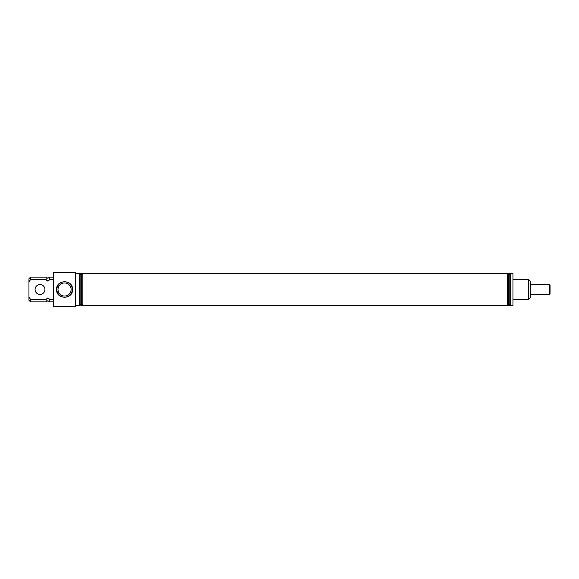 <?xml version="1.0" encoding="UTF-8"?>
<svg xmlns="http://www.w3.org/2000/svg" width="579" height="579" viewBox="0 0 579 579"><rect width="100%" height="100%" fill="white"/><g stroke="black" fill="none" stroke-linecap="round" stroke-linejoin="round"><path stroke-width="0.87" d="M30.528 277.16L30.528 279.708L28.95 281.792L28.95 278.745L30.528 277.16L46.125 277.16L47.898 278.275L49.678 277.16L49.678 279.708L47.898 281.148L46.125 279.708L30.528 279.708L28.95 281.792L28.95 297.208L30.528 299.292L30.528 301.84L46.125 301.84L47.898 300.725L49.678 301.84L53.427 301.84M53.427 299.292L49.678 299.292L49.678 301.84M49.678 299.292L47.898 297.852L46.125 299.292L46.125 301.84M71.108 289.5A6.55 6.55 0 0 0 64.559 282.95A6.55 6.55 0 0 0 58.009 289.5A6.55 6.55 0 0 0 64.559 296.05A6.55 6.55 0 0 0 71.108 289.5M56.561 289.5C56.091 279.237 73.026 279.259 72.556 289.5C73.019 299.756 56.098 299.748 56.561 289.5M72.23 289.5A7.672 7.672 0 0 0 64.559 281.828A7.672 7.672 0 0 0 56.887 289.5A7.672 7.672 0 0 0 64.559 297.172A7.672 7.672 0 0 0 72.23 289.5M528.736 279.628L530.313 281.213L530.313 297.787L528.736 299.372L528.736 279.628L512.943 279.628M75.531 305.488L79.482 305.488L79.482 273.512L75.531 273.512M53.427 289.5L53.427 306.472L75.531 306.472L75.531 272.528L53.427 272.528L53.427 289.5M80.865 305.488L80.865 273.512L81.458 273.512L81.458 305.488L79.482 304.105M82.833 305.488L82.833 273.512L507.218 273.512L507.218 305.488L82.833 305.488L81.458 304.105M509.194 305.488L508.601 305.488L508.601 273.512L509.194 273.512L509.194 305.488L510.569 304.105M510.569 289.5L510.569 305.488L512.943 305.488L512.943 273.512L510.569 273.512L510.569 289.5M46.125 299.292L30.528 299.292M30.528 301.84L28.95 300.255L28.95 297.208M46.125 277.16L46.125 279.708M47.304 281.025L46.407 280.25M53.427 279.708L49.678 279.708M549.261 284.564L550.05 285.353L550.05 293.647L549.261 294.436L549.261 284.564L530.313 284.564M549.261 294.436L530.313 294.436M35.066 289.5A4.936 4.936 0 0 0 40.002 294.436A4.936 4.936 0 0 0 44.938 289.5A4.936 4.936 0 0 0 40.002 284.564A4.936 4.936 0 0 0 35.066 289.5M508.601 304.105L507.218 305.488M512.943 299.372L528.736 299.372M510.569 274.895L509.194 273.512M508.601 274.895L507.218 273.512M81.458 274.895L82.833 273.512M79.482 274.895L80.865 273.512M49.678 277.16L53.427 277.16"/></g></svg>
